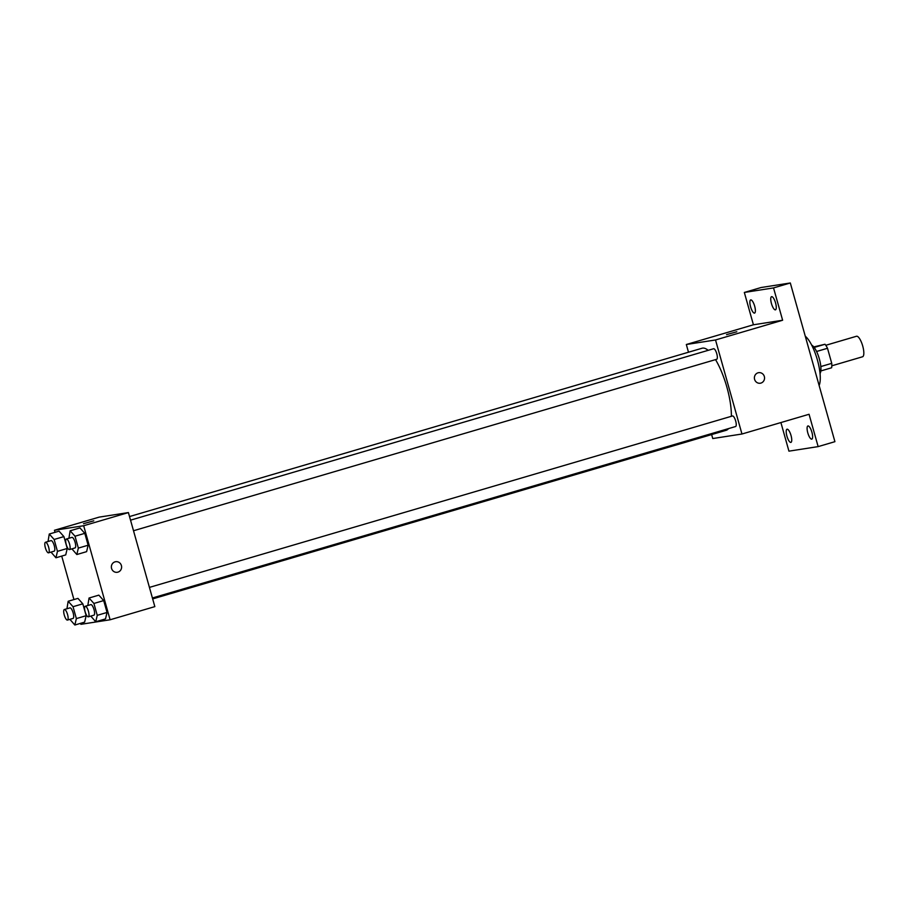 <?xml version="1.0" encoding="UTF-8"?>
<svg xmlns="http://www.w3.org/2000/svg" width="908" height="908" viewBox="0 0 908 908"><rect width="100%" height="100%" fill="white"/><g stroke="black" fill="none" stroke-linecap="round" stroke-linejoin="round"><path stroke-width="1.36" d="M862.418 356.799A10.692 3.212 -106.4 0 0 862.543 356.776A10.692 3.212 -106.4 0 0 862.6 345.608A10.692 3.212 -106.4 0 0 856.505 336.255L825.781 345.29M813.772 346.913L825.009 344.257A14.517 4.358 -106.4 0 1 827.506 348.275L831.739 363.348A14.517 4.358 -106.4 0 1 831.615 367.774L820.843 370.941M820.821 366.56L831.739 363.348M816.576 351.487L827.506 348.275M811.684 345.142A15.277 4.585 73.6 0 1 819.356 358.955A15.277 4.585 73.6 0 1 820.038 373.563M814.192 347.435L825.009 344.257M819.118 385.457A27.49 8.251 -106.4 0 0 817.416 360.033A27.49 8.251 -106.4 0 0 805.283 336.221M688.491 352.225L686.323 344.507L753.424 324.78L744.333 292.455L761.108 287.518L790.312 282.978L834.917 441.674L818.142 446.611L788.938 451.151L780.903 422.56M744.333 292.455L773.537 287.915L790.312 282.978M773.537 287.915L782.628 320.24L715.527 339.967L741.961 434.013L809.062 414.275L818.142 446.611M758.679 372.666A5.346 5.096 -98.8 0 1 760.938 383.085A5.346 5.096 -98.8 0 1 754.457 378.727A5.346 5.096 -98.8 0 1 758.679 372.666A5.346 5.096 -98.8 0 1 760.938 383.085A5.346 5.096 -98.8 0 1 760.314 383.233M811.911 432.242A6.867 2.066 73.6 0 1 811.786 439.143A6.867 2.066 73.6 0 1 807.802 432.878A6.867 2.066 73.6 0 1 807.916 425.966A6.867 2.066 73.6 0 1 811.911 432.242M791.027 435.488A6.867 2.066 73.6 0 1 790.913 442.389A6.867 2.066 73.6 0 1 786.918 436.124A6.867 2.066 73.6 0 1 787.032 429.212A6.867 2.066 73.6 0 1 791.027 435.488M741.961 434.013L712.757 438.541L711.634 434.569M754.673 306.178A6.867 2.066 73.6 0 1 754.559 313.09A6.867 2.066 73.6 0 1 750.575 306.813A6.867 2.066 73.6 0 1 750.689 299.912A6.867 2.066 73.6 0 1 754.673 306.178M775.557 302.931A6.867 2.066 73.6 0 1 775.443 309.844A6.867 2.066 73.6 0 1 771.46 303.567A6.867 2.066 73.6 0 1 771.573 296.666A6.867 2.066 73.6 0 1 775.557 302.931M753.424 324.78L782.628 320.24M152.669 598.905L726.207 430.29A42.767 12.826 -106.4 0 0 728.522 428.599M731.371 416.307A42.767 12.826 -106.4 0 0 715.527 359.625M708.161 350.329A42.767 12.826 -106.4 0 0 702.077 348.229L129.515 516.561M686.323 344.507L715.527 339.967M735.514 426.544A5.493 1.646 -106.4 0 0 735.582 426.533A5.493 1.646 -106.4 0 0 735.616 420.79A5.493 1.646 -106.4 0 0 732.484 415.978L149.434 587.397M716.616 359.307A5.493 1.646 -106.4 0 0 716.684 359.284A5.493 1.646 -106.4 0 0 716.718 353.553A5.493 1.646 -106.4 0 0 713.586 348.74L130.536 520.159M726.536 334.643L736.819 331.749M55.036 532.326L54.457 530.272L99.199 517.117L128.403 512.577L154.837 606.623L110.106 619.778L80.891 624.318L80.619 623.319M54.457 530.272L83.672 525.732L128.403 512.577M83.672 525.732L110.106 619.778M115.634 561.712A5.346 5.096 -98.8 0 1 117.904 572.142A5.346 5.096 -98.8 0 1 111.423 567.784A5.346 5.096 -98.8 0 1 115.634 561.712A5.346 5.096 -98.8 0 1 117.904 572.142A5.346 5.096 -98.8 0 1 117.28 572.278M59.054 531.146L63.912 536.594L67.249 548.466L65.728 554.901L67.249 548.466L63.912 536.594L59.054 531.146L49.27 534.029L54.128 539.466L57.465 551.349L55.944 557.784L51.018 552.098M98.836 595.137L103.694 600.585L107.042 612.457L105.51 618.893L107.042 612.457L103.694 600.585L98.836 595.137L89.052 598.02L93.91 603.457L97.247 615.34L95.726 621.776L90.8 616.101M73.934 599.564L61.721 556.082M79.938 527.9L84.796 533.348L88.133 545.22L86.612 551.655L88.133 545.22L84.796 533.348L79.938 527.9L70.154 530.783L75.012 536.219L78.349 548.103L76.828 554.538L71.902 548.852M77.952 598.383L82.821 603.831L86.158 615.703L84.626 622.139L86.158 615.703L82.821 603.831L77.952 598.383L68.168 601.266L73.026 606.703L76.374 618.586L74.842 625.022L69.916 619.347M83.491 523.7L93.785 520.806M66.942 608.757L68.168 601.266M72.992 618.427A5.493 1.646 -106.4 0 0 73.06 618.416A5.493 1.646 -106.4 0 0 73.083 612.673A5.493 1.646 -106.4 0 0 69.95 607.872L64.366 609.506A5.493 1.646 -106.4 0 0 64.298 615.147A5.493 1.646 -106.4 0 0 67.396 620.073A5.493 1.646 -106.4 0 0 67.464 620.062A5.493 1.646 -106.4 0 0 67.498 614.319A5.493 1.646 -106.4 0 0 64.366 609.506M73.026 606.703L82.821 603.831M76.374 618.586L86.158 615.703M74.842 625.022L84.626 622.139M48.033 541.52L49.27 534.029M54.094 551.19A5.493 1.646 -106.4 0 0 54.151 551.179A5.493 1.646 -106.4 0 0 54.185 545.436A5.493 1.646 -106.4 0 0 51.052 540.623L45.457 542.269A5.493 1.646 -106.4 0 0 45.4 547.91A5.493 1.646 -106.4 0 0 48.499 552.836A5.493 1.646 -106.4 0 0 48.567 552.824A5.493 1.646 -106.4 0 0 48.601 547.081A5.493 1.646 -106.4 0 0 45.457 542.269M54.128 539.466L63.912 536.594M57.465 551.349L67.249 548.466M55.944 557.784L65.728 554.901M87.815 605.511L89.052 598.02M93.876 615.181A5.493 1.646 -106.4 0 0 93.944 615.17A5.493 1.646 -106.4 0 0 93.967 609.427A5.493 1.646 -106.4 0 0 90.834 604.626L85.25 606.26A5.493 1.646 -106.4 0 0 85.182 611.901A5.493 1.646 -106.4 0 0 88.28 616.827A5.493 1.646 -106.4 0 0 88.348 616.816A5.493 1.646 -106.4 0 0 88.382 611.073A5.493 1.646 -106.4 0 0 85.25 606.26M93.91 603.457L103.694 600.585M97.247 615.34L107.042 612.457M95.726 621.776L105.51 618.893M68.917 538.274L70.154 530.783M74.978 547.944A5.493 1.646 -106.4 0 0 75.035 547.933A5.493 1.646 -106.4 0 0 75.069 542.189A5.493 1.646 -106.4 0 0 71.936 537.377L66.341 539.023A5.493 1.646 -106.4 0 0 66.284 544.664A5.493 1.646 -106.4 0 0 69.383 549.59A5.493 1.646 -106.4 0 0 69.451 549.578A5.493 1.646 -106.4 0 0 69.485 543.835A5.493 1.646 -106.4 0 0 66.341 539.023M75.012 536.219L84.796 533.348M78.349 548.103L88.133 545.22M76.828 554.538L86.612 551.655M862.543 356.776L831.819 365.799M133.51 530.749L716.684 359.284M152.408 597.986L735.582 426.533M67.464 620.062L73.06 618.416M48.567 552.824L54.151 551.179M88.348 616.816L93.944 615.17M69.451 549.578L75.035 547.933"/></g></svg>
